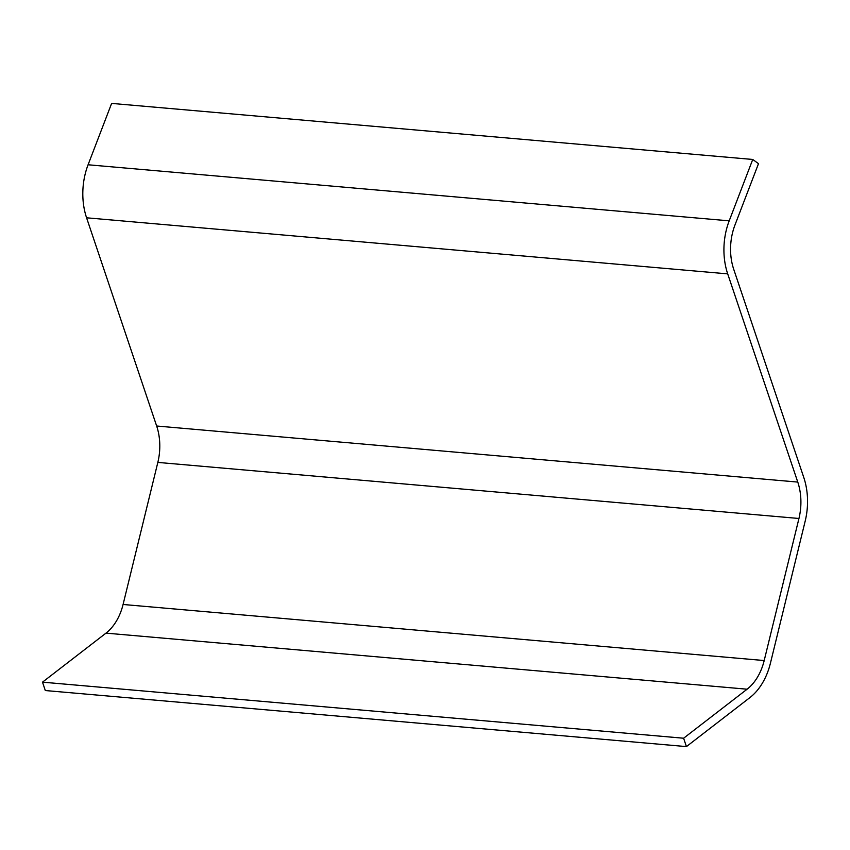 <?xml version="1.0" encoding="UTF-8"?>
<svg xmlns="http://www.w3.org/2000/svg" width="850" height="850" viewBox="0 0 850 850"><rect width="100%" height="100%" fill="white"/><g stroke="black" fill="none" stroke-linecap="round" stroke-linejoin="round"><path stroke-width="1.27" d="M42.5 682.157L683.612 738.225L747.107 689.201A47.961 33.012 95 0 0 764.192 660.546L798.947 518.479A47.961 33.012 95 0 0 797.768 482.078L727.696 273.87A57.545 39.61 -85 0 1 729.194 220.841L752.739 159.46L111.626 103.402L88.081 164.773A57.545 39.61 -85 0 0 86.583 217.802L156.655 426.009A47.961 33.012 95 0 1 157.834 462.411L123.08 604.477A47.961 33.012 95 0 1 105.984 633.133L42.5 682.157L45.316 690.54L686.428 746.597L749.923 697.574A57.545 39.61 95 0 0 770.429 663.191L805.184 521.124A57.545 39.61 95 0 0 803.771 477.445L733.699 269.227A47.961 33.012 -85 0 1 734.952 225.048L758.497 163.667L752.739 159.46M683.612 738.225L686.428 746.597M729.194 220.841L88.081 164.773M727.696 273.87L86.583 217.802M797.768 482.078L156.655 426.009M798.947 518.479L157.834 462.411M764.192 660.546L123.08 604.477M747.107 689.201L105.984 633.133"/></g></svg>
